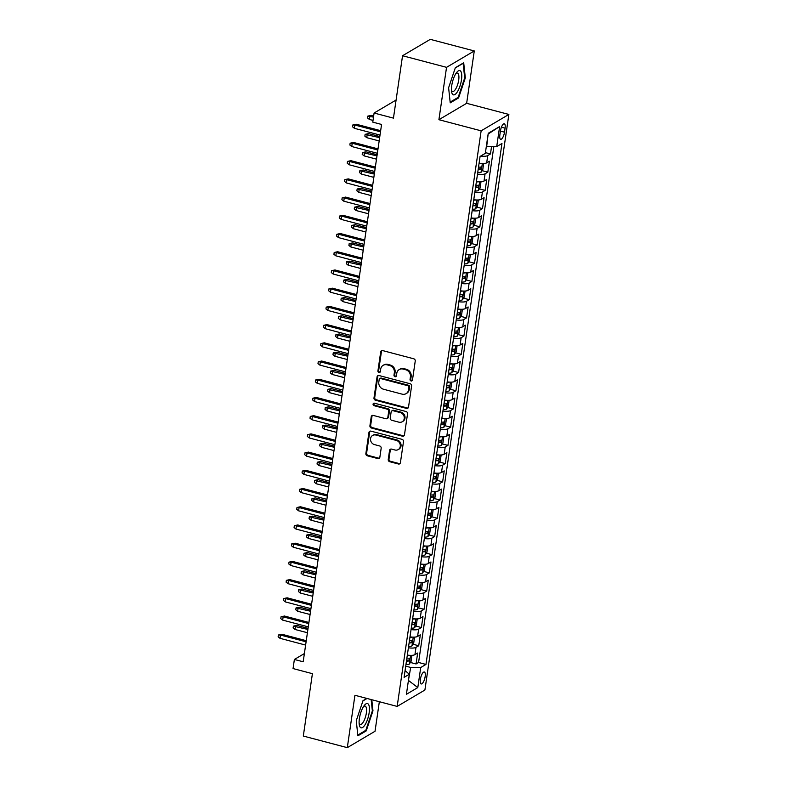 <?xml version="1.0" encoding="UTF-8"?>
<svg xmlns="http://www.w3.org/2000/svg" width="787" height="787" viewBox="0 0 787 787"><rect width="100%" height="100%" fill="white"/><g stroke="black" fill="none" stroke-linecap="round" stroke-linejoin="round"><path stroke-width="1.18" d="M411.08 380.957A1.328 1.18 -120.6 0 0 412.467 380.032L415.241 361.036A1.899 1.692 -120.6 0 0 413.775 358.793L382.689 350.599A1.899 1.692 -120.6 0 0 380.692 351.927L377.927 370.923A1.328 1.18 -120.6 0 0 379.806 372.389A1.328 1.18 -120.6 0 0 380.347 371.562L380.701 369.103A6.07 5.411 -120.6 0 1 383.141 365.335A6.07 5.411 -120.6 0 1 387.066 364.834L389.654 365.522A6.07 5.411 -120.6 0 1 394.346 372.704L393.992 375.153A1.328 1.18 -120.6 0 0 395.871 376.619A1.328 1.18 -120.6 0 0 396.412 375.793L396.766 373.333A6.07 5.411 -120.6 0 1 399.206 369.575A6.07 5.411 -120.6 0 1 403.131 369.073L405.718 369.752A6.07 5.411 -120.6 0 1 410.411 376.934L410.057 379.393A1.328 1.18 -120.6 0 0 411.08 380.957M399.206 369.575L399.953 369.133A6.07 5.411 -120.6 0 1 403.879 368.631L406.466 369.31A6.07 5.411 -120.6 0 1 411.158 376.491L410.804 378.95A1.328 1.18 -120.6 0 0 412.26 380.554M381.862 350.589A1.899 1.692 -120.6 0 0 381.449 351.484L378.675 370.48A1.328 1.18 -120.6 0 0 380.141 372.084M383.141 365.335L383.889 364.893A6.07 5.411 -120.6 0 1 387.814 364.391L390.401 365.079A6.07 5.411 -120.6 0 1 395.094 372.251L394.74 374.71A1.328 1.18 -120.6 0 0 396.205 376.314M425.157 676.554A6.178 2.066 104.8 0 0 424.331 672A6.178 2.066 104.8 0 0 420.356 679.388A6.178 2.066 104.8 0 0 421.183 683.952A6.178 2.066 104.8 0 0 425.157 676.554M388.237 459.46A1.899 1.692 -120.6 0 0 389.703 461.703L398.429 464.005A1.899 1.692 -120.6 0 0 400.416 462.677L403.495 441.576A1.899 1.692 -120.6 0 0 402.029 439.333L370.933 431.138A1.899 1.692 -120.6 0 0 368.946 432.476L365.866 453.568A1.899 1.692 -120.6 0 0 367.332 455.811L377.868 458.585A1.899 1.692 -120.6 0 0 379.855 457.257L381.174 448.226A1.899 1.692 -120.6 0 0 379.708 445.983L374.484 444.606A5.066 4.525 -120.6 0 1 370.618 440.405A5.066 4.525 -120.6 0 1 372.605 435.457A5.066 4.525 -120.6 0 1 375.881 435.044L396.353 440.435A5.066 4.525 -120.6 0 1 400.209 444.635A5.066 4.525 -120.6 0 1 398.232 449.584A5.066 4.525 -120.6 0 1 394.956 449.997L391.542 449.102A1.899 1.692 -120.6 0 0 389.555 450.439L388.237 459.46L388.985 459.018A1.899 1.692 -120.6 0 0 390.45 461.261L399.176 463.563A1.899 1.692 -120.6 0 0 399.993 463.573M446.544 67.338L438.91 119.703L466.642 103.313L474.276 50.948L446.544 67.338L402.55 55.739L393.451 118.129L374.091 113.023L372.763 122.133L381.567 124.454L303.182 661.778L294.377 659.467L293.049 668.566L312.409 673.672L303.31 736.052L347.303 747.65L375.035 731.261L379.344 701.719M438.91 119.703L481.142 130.829L397.169 706.411L354.937 695.285L347.303 747.65M406.535 408.404A1.899 1.692 -120.6 0 0 408.522 407.066L411.601 385.974A1.899 1.692 -120.6 0 0 410.135 383.731L379.049 375.537A1.899 1.692 -120.6 0 0 377.062 376.865L373.982 397.966A1.899 1.692 -120.6 0 0 375.448 400.209L406.535 408.404L407.292 407.961A1.899 1.692 -120.6 0 0 408.109 407.971M407.548 413.775L404.469 434.867A1.899 1.692 -120.6 0 1 402.482 436.205L371.395 428.01A1.899 1.692 -120.6 0 1 369.92 425.767L371.238 416.736A1.899 1.692 -120.6 0 1 373.225 415.408L385.837 418.733A1.899 1.692 -120.6 0 0 387.824 417.395L388.699 411.404A1.899 1.692 -120.6 0 0 387.234 409.161L374.11 405.708A1.328 1.18 -120.6 0 1 373.618 403.308A1.328 1.18 -120.6 0 1 374.474 403.2L406.082 411.532A1.899 1.692 -120.6 0 1 407.548 413.775M402.55 55.739L430.282 39.35L474.276 50.948M410.361 662.457L416.067 663.962L417.661 653.033L414.926 654.656L415.989 647.367A7.722 2.331 -171.7 0 1 408.394 647.79M413.018 644.248L418.723 645.753L420.317 634.824L417.582 636.437L418.645 629.147A7.722 2.331 -171.7 0 1 411.05 629.57M415.674 626.029L421.379 627.534L422.973 616.605L420.238 618.218L421.301 610.938A7.722 2.331 -171.7 0 1 413.706 611.361M418.34 607.82L424.036 609.315L425.629 598.395L422.894 600.009L423.957 592.719A7.722 2.331 -171.7 0 1 416.372 593.142M420.996 589.601L426.692 591.106L428.285 580.176L425.551 581.79L426.613 574.51A7.722 2.331 -171.7 0 1 419.028 574.933M423.652 571.392L429.348 572.887L430.942 561.957L428.207 563.581L429.269 556.291A7.722 2.331 -171.7 0 1 421.684 556.714M426.308 553.172L432.014 554.678L433.607 543.748L430.873 545.361L431.935 538.082A7.722 2.331 -171.7 0 1 424.341 538.505M428.964 534.963L434.67 536.459L436.264 525.529L433.529 527.152L434.591 519.863A7.722 2.331 -171.7 0 1 426.997 520.286M431.62 516.744L437.326 518.249L438.92 507.32L436.185 508.933L437.247 501.653A7.722 2.331 -171.7 0 1 429.653 502.076M434.276 498.525L439.982 500.03L441.576 489.101L438.841 490.724L439.903 483.434A7.722 2.331 -171.7 0 1 432.309 483.857M436.933 480.316L442.638 481.821L444.232 470.892L441.497 472.505L442.56 465.215A7.722 2.331 -171.7 0 1 434.965 465.638M439.589 462.097L445.294 463.602L446.888 452.673L444.153 454.296L445.216 447.006A7.722 2.331 -171.7 0 1 437.621 447.429M442.255 443.888L447.951 445.393L449.544 434.463L446.809 436.077L447.872 428.787A7.722 2.331 -171.7 0 1 440.287 429.21M444.911 425.669L450.607 427.174L452.2 416.244L449.466 417.858L450.528 410.578A7.722 2.331 -171.7 0 1 442.943 411.001M447.567 407.459L453.263 408.955L454.856 398.035L452.122 399.648L453.184 392.359A7.722 2.331 -171.7 0 1 445.599 392.782M450.223 389.24L455.929 390.745L457.522 379.816L454.788 381.429L455.85 374.15A7.722 2.331 -171.7 0 1 448.256 374.573M452.879 371.031L458.585 372.526L460.179 361.597L457.444 363.22L458.506 355.931A7.722 2.331 -171.7 0 1 450.912 356.354M455.535 352.812L461.241 354.317L462.835 343.388L460.1 345.001L461.162 337.721A7.722 2.331 -171.7 0 1 453.568 338.144M458.191 334.603L463.897 336.098L465.491 325.169L462.756 326.792L463.818 319.502A7.722 2.331 -171.7 0 1 456.224 319.925M460.848 316.384L466.553 317.889L468.147 306.96L465.412 308.573L466.475 301.293A7.722 2.331 -171.7 0 1 458.88 301.716M463.504 298.165L469.209 299.67L470.803 288.74L468.068 290.364L469.131 283.074A7.722 2.331 -171.7 0 1 461.536 283.497M466.17 279.956L471.866 281.461L473.459 270.531L470.724 272.145L471.787 264.855A7.722 2.331 -171.7 0 1 464.202 265.278M468.826 261.737L474.522 263.242L476.115 252.312L473.38 253.935L474.443 246.646A7.722 2.331 -171.7 0 1 466.858 247.069M471.482 243.527L477.178 245.032L478.771 234.103L476.037 235.716L477.099 228.427A7.722 2.331 -171.7 0 1 469.514 228.85M474.138 225.308L479.844 226.813L481.437 215.884L478.703 217.497L479.765 210.218A7.722 2.331 -171.7 0 1 472.17 210.641M476.794 207.099L482.5 208.594L484.094 197.675L481.359 199.288L482.421 191.998A7.722 2.331 -171.7 0 1 474.827 192.422M479.45 188.88L485.156 190.385L486.75 179.456L484.015 181.069L485.077 173.789A7.722 2.331 -171.7 0 1 477.483 174.212M482.106 170.671L487.812 172.166L489.406 161.237L486.671 162.86A7.722 2.331 -171.7 0 1 479.076 163.283M500.443 130.908L499.863 134.911A5.991 2.007 104.8 0 0 500.66 139.329A5.991 2.007 104.8 0 0 504.506 132.167L505.087 128.163A5.991 2.007 104.8 0 0 504.29 123.746A5.991 2.007 104.8 0 0 500.443 130.908M481.142 130.829L508.874 114.44L424.901 690.022L397.169 706.411M416.067 663.962L418.576 662.477L425.964 664.425L501.968 143.49L496.715 146.589L486.336 146.421M425.964 664.425L420.72 667.524L417.799 687.563L406.407 694.301L409.329 674.262L404.085 677.361L480.08 156.426L485.323 153.327L488.245 133.288L499.637 126.559L496.715 146.589M485.422 152.629L490.468 153.957L487.733 155.57A7.722 2.331 -171.7 0 1 480.68 156.072M487.812 172.166L485.077 173.789M485.156 190.385L482.421 191.998M482.5 208.594L479.765 210.218M479.844 226.813L477.099 228.427M477.178 245.032L474.443 246.646M474.522 263.242L471.787 264.855M471.866 281.461L469.131 283.074M469.209 299.67L466.475 301.293M466.553 317.889L463.818 319.502M463.897 336.098L461.162 337.721M461.241 354.317L458.506 355.931M458.585 372.526L455.85 374.15M455.929 390.745L453.184 392.359M453.263 408.955L450.528 410.578M450.607 427.174L447.872 428.787M447.951 445.393L445.216 447.006M445.294 463.602L442.56 465.215M442.638 481.821L439.903 483.434M439.982 500.03L437.247 501.653M437.326 518.249L434.591 519.863M434.67 536.459L431.935 538.082M432.014 554.678L429.269 556.291M429.348 572.887L426.613 574.51M426.692 591.106L423.957 592.719M424.036 609.315L421.301 610.938M421.379 627.534L418.645 629.147M418.723 645.753L415.989 647.367M418.576 662.477L493.843 146.569M490.468 153.957L491.55 146.549M408.473 680.106L410.686 667.445L405.718 666.136M486.681 146.51L488.147 133.997M466.642 103.313L508.874 114.44M304.382 653.554L294.377 659.467M396.097 100.028L374.091 113.023M408.433 680.43L417.799 687.563M405.069 670.573L409.329 674.262M476.42 181.492A7.722 2.331 8.3 0 0 484.015 181.069M473.764 199.711A7.722 2.331 8.3 0 0 481.359 199.288M471.108 217.92A7.722 2.331 8.3 0 0 478.703 217.497M468.452 236.139A7.722 2.331 8.3 0 0 476.037 235.716M465.796 254.358A7.722 2.331 8.3 0 0 473.38 253.935M463.13 272.568A7.722 2.331 8.3 0 0 470.724 272.145M460.474 290.787A7.722 2.331 8.3 0 0 468.068 290.364M457.818 308.996A7.722 2.331 8.3 0 0 465.412 308.573M455.161 327.215A7.722 2.331 8.3 0 0 462.756 326.792M452.505 345.424A7.722 2.331 8.3 0 0 460.1 345.001M449.849 363.643A7.722 2.331 8.3 0 0 457.444 363.22M447.193 381.852A7.722 2.331 8.3 0 0 454.788 381.429M444.537 400.071A7.722 2.331 8.3 0 0 452.122 399.648M441.881 418.281A7.722 2.331 8.3 0 0 449.466 417.858M439.215 436.5A7.722 2.331 8.3 0 0 446.809 436.077M436.559 454.719A7.722 2.331 8.3 0 0 444.153 454.296M433.903 472.928A7.722 2.331 8.3 0 0 441.497 472.505M431.246 491.147A7.722 2.331 8.3 0 0 438.841 490.724M428.59 509.356A7.722 2.331 8.3 0 0 436.185 508.933M425.934 527.575A7.722 2.331 8.3 0 0 433.529 527.152M423.278 545.784A7.722 2.331 8.3 0 0 430.873 545.361M420.622 564.004A7.722 2.331 8.3 0 0 428.207 563.581M417.966 582.213A7.722 2.331 8.3 0 0 425.551 581.79M415.3 600.432A7.722 2.331 8.3 0 0 422.894 600.009M412.644 618.641A7.722 2.331 8.3 0 0 420.238 618.218M409.988 636.86A7.722 2.331 8.3 0 0 417.582 636.437M407.332 655.079A7.722 2.331 8.3 0 0 414.926 654.656M410.686 667.445L420.72 667.524M488.54 133.76L499.637 126.559M448.61 87.76L450.223 102.861L458.575 97.932L465.314 77.883L463.7 62.773L455.348 67.712L448.61 87.76M366.821 698.413L363.004 700.666L356.265 720.715L357.878 735.815L366.23 730.887L372.969 710.838L371.789 699.722M464.674 77.716L465.314 77.883M457.631 97.677L458.575 97.932M365.296 730.641L366.23 730.887M372.34 710.671L372.969 710.838M378.232 375.527A1.899 1.692 -120.6 0 0 377.809 376.422L374.73 397.524A1.899 1.692 -120.6 0 0 376.196 399.766L407.292 407.961M408.896 387.302A1.328 1.18 -120.6 0 0 407.873 385.728L380.583 378.537A1.328 1.18 -120.6 0 0 379.186 379.472L378.813 382.069A6.07 5.411 -120.6 0 0 383.505 389.24L402.157 394.159A6.07 5.411 -120.6 0 0 406.082 393.657A6.07 5.411 -120.6 0 0 408.522 389.89L408.896 387.302L409.643 386.86A1.328 1.18 -120.6 0 0 408.62 385.286L407.873 385.728M379.728 378.645L380.475 378.203A1.328 1.18 -120.6 0 1 381.331 378.094L408.62 385.286M406.082 393.657L406.83 393.215A6.07 5.411 -120.6 0 0 409.27 389.447L408.522 389.89M409.643 386.86L409.27 389.447M372.408 415.398A1.899 1.692 -120.6 0 0 371.995 416.293L370.677 425.324A1.899 1.692 -120.6 0 0 372.143 427.567L403.229 435.762A1.899 1.692 -120.6 0 0 404.046 435.772M387.066 418.576L387.814 418.133A1.899 1.692 -120.6 0 0 388.581 416.953L389.447 410.962A1.899 1.692 -120.6 0 0 387.981 408.719L374.858 405.266L374.11 405.708M374.032 403.17A1.328 1.18 -120.6 0 0 374.858 405.266M398.92 422.176A5.066 4.525 -120.6 0 0 402.196 421.763A5.066 4.525 -120.6 0 0 404.184 416.815A5.066 4.525 -120.6 0 0 400.317 412.614L393.107 410.716A1.899 1.692 -120.6 0 0 391.119 412.044L390.244 418.035A1.899 1.692 -120.6 0 0 391.71 420.278L398.92 422.176M402.196 421.763L402.954 421.32A5.066 4.525 -120.6 0 0 404.931 416.372A5.066 4.525 -120.6 0 0 401.065 412.172L400.317 412.614M391.877 410.863L392.634 410.421A1.899 1.692 -120.6 0 1 393.854 410.273L401.065 412.172M390.726 449.092A1.899 1.692 -120.6 0 0 390.303 449.987L388.985 459.018M398.232 449.584L398.979 449.141A5.066 4.525 -120.6 0 0 400.967 444.193A5.066 4.525 -120.6 0 0 397.101 439.992L396.353 440.435M372.605 435.457L373.353 435.014A5.066 4.525 -120.6 0 1 376.629 434.601L397.101 439.992M370.116 431.128A1.899 1.692 -120.6 0 0 369.693 432.033L366.614 453.125A1.899 1.692 -120.6 0 0 368.08 455.368L378.626 458.142A1.899 1.692 -120.6 0 0 379.442 458.152M369.398 119.457L367.519 117.942L367.785 116.122L371.228 115.384L369.88 116.181L369.398 119.457L373.018 120.411M367.785 116.122L373.5 117.125M371.228 115.384L373.658 116.023M380.662 130.672L356.236 124.238L354.888 125.035L380.495 131.783M354.406 128.32L352.527 126.805L352.792 124.985L354.888 125.035L354.406 128.32L380.013 135.069M352.792 124.985L356.236 124.238M461.477 79.851A12.553 4.201 104.8 0 0 456.637 72.493A12.553 4.201 104.8 0 0 451.738 85.606A12.553 4.201 104.8 0 0 451.59 91.636A12.553 4.201 104.8 0 0 456.352 93.24A12.553 4.201 104.8 0 0 461.477 79.851M451.453 90.131A9.503 3.178 104.8 0 0 452.584 91.489A9.503 3.178 104.8 0 0 458.693 80.126A9.503 3.178 104.8 0 0 457.424 73.112A9.503 3.178 104.8 0 0 455.771 73.742M455.26 67.957L463.14 63.304L464.694 77.943L458.172 97.362L450.134 102.113M368.198 703.991A12.553 4.201 104.8 0 0 364.292 705.457A12.553 4.201 104.8 0 0 359.246 724.601A12.553 4.201 104.8 0 0 360.338 727.375A12.553 4.201 104.8 0 0 367.627 719.111A12.553 4.201 104.8 0 0 368.198 703.991M359.118 723.086A9.503 3.178 104.8 0 0 359.689 724.109A9.503 3.178 104.8 0 0 360.239 724.453A9.503 3.178 104.8 0 0 365.483 716.967A9.503 3.178 104.8 0 0 365.64 706.411A9.503 3.178 104.8 0 0 365.089 706.067A9.503 3.178 104.8 0 0 363.437 706.696M371.149 699.554L372.359 710.897L365.827 730.316L357.8 735.068M362.925 700.912L367.047 698.472M481.467 163.539A5.115 1.544 -171.7 0 1 479.017 163.666M482.775 163.568L483.572 164.178L482.775 169.638L481.014 172.343A5.115 1.544 -171.7 0 1 477.689 172.776M478.201 169.313A5.115 1.544 8.3 0 0 480.739 169.166L481.054 166.972A5.115 1.544 -171.7 0 1 478.516 167.129M366.742 137.666L364.863 136.161L365.129 134.341L368.572 133.593L367.224 134.39L366.742 137.666L379.157 140.942M365.129 134.341L379.639 137.666M368.572 133.593L379.796 136.554M478.811 181.748A5.115 1.544 -171.7 0 1 476.361 181.886M480.119 181.787L480.916 182.387L480.119 187.857L478.358 190.562A5.115 1.544 -171.7 0 1 475.033 190.995M475.545 187.532A5.115 1.544 8.3 0 0 478.083 187.375L478.398 185.191A5.115 1.544 -171.7 0 1 475.86 185.348M364.086 155.885L362.207 154.38L362.473 152.55L365.916 151.812L364.568 152.609L364.086 155.885L376.501 159.161M362.473 152.55L376.983 155.875M365.916 151.812L377.14 154.764M476.155 199.967A5.115 1.544 -171.7 0 1 473.705 200.105M477.463 199.996L478.26 200.606L477.463 206.066L475.702 208.781A5.115 1.544 -171.7 0 1 472.377 209.204M472.879 205.751A5.115 1.544 8.3 0 0 475.427 205.594L475.742 203.41A5.115 1.544 -171.7 0 1 473.203 203.558M361.43 174.094L359.551 172.589L359.816 170.769L363.26 170.022L361.912 170.818L361.43 174.094L373.845 177.37M359.816 170.769L374.327 174.094M363.26 170.022L374.484 172.983M473.499 218.176A5.115 1.544 -171.7 0 1 471.049 218.314M474.807 218.215L475.604 218.816L474.807 224.285L473.046 226.99A5.115 1.544 -171.7 0 1 469.721 227.423M470.223 223.961A5.115 1.544 8.3 0 0 472.771 223.803L473.085 221.619A5.115 1.544 -171.7 0 1 470.547 221.777M358.774 192.313L356.895 190.808L357.16 188.988L360.603 188.241L359.246 189.037L358.774 192.313L371.189 195.589M357.16 188.988L371.671 192.303M360.603 188.241L371.828 191.192M377.996 148.891L353.579 142.457L352.232 143.254L377.839 150.002M351.75 146.53L349.871 145.024L350.136 143.204L352.232 143.254L351.75 146.53L377.357 153.278M350.136 143.204L353.579 142.457M375.34 167.1L350.923 160.666L349.576 161.463L375.183 168.211M349.094 164.749L347.215 163.234L347.48 161.414L349.576 161.463L349.094 164.749L374.701 171.497M347.48 161.414L350.923 160.666M372.684 185.319L348.267 178.885L346.919 179.682L372.526 186.43M346.437 182.958L344.558 181.453L344.824 179.633L346.919 179.682L346.437 182.958L372.044 189.706M344.824 179.633L348.267 178.885M370.028 203.538L345.611 197.094L344.263 197.891L369.87 204.64M343.781 201.177L341.902 199.662L342.168 197.842L344.263 197.891L343.781 201.177L369.388 207.925M342.168 197.842L345.611 197.094M470.842 236.395A5.115 1.544 -171.7 0 1 468.393 236.533M472.151 236.425L472.948 237.035L472.151 242.494L470.38 245.21A5.115 1.544 -171.7 0 1 467.065 245.633M467.567 242.18A5.115 1.544 8.3 0 0 470.114 242.022L470.429 239.838A5.115 1.544 -171.7 0 1 467.891 239.986M356.118 210.532L354.229 209.017L354.504 207.197L357.947 206.45L356.59 207.247L356.118 210.532L368.532 213.798M354.504 207.197L369.005 210.523M357.947 206.45L369.172 209.411M367.372 221.747L342.955 215.313L341.607 216.11L367.214 222.859M341.125 219.386L339.246 217.881L339.512 216.061L341.607 216.11L341.125 219.386L366.732 226.135M339.512 216.061L342.955 215.313M468.186 254.604A5.115 1.544 -171.7 0 1 465.737 254.742M469.485 254.644L470.292 255.244L469.495 260.713L467.724 263.419A5.115 1.544 -171.7 0 1 464.409 263.852M464.91 260.389A5.115 1.544 8.3 0 0 467.448 260.231L467.773 258.047A5.115 1.544 -171.7 0 1 465.225 258.205M353.461 228.742L351.573 227.236L351.838 225.416L355.281 224.669L353.934 225.466L353.461 228.742L365.876 232.017M351.838 225.416L366.349 228.732M355.281 224.669L366.516 227.63M364.715 239.966L340.299 233.523L338.941 234.329L364.548 241.078M338.469 237.605L336.59 236.09L336.856 234.27L338.941 234.329L338.469 237.605L364.076 244.354M336.856 234.27L340.299 233.523M465.53 272.823A5.115 1.544 -171.7 0 1 463.081 272.961M466.829 272.853L467.635 273.463L466.839 278.923L465.068 281.638A5.115 1.544 -171.7 0 1 461.753 282.061M462.254 278.608A5.115 1.544 8.3 0 0 464.792 278.45L465.117 276.267A5.115 1.544 -171.7 0 1 462.569 276.424M350.805 246.961L348.916 245.446L349.182 243.626L352.625 242.878L351.277 243.675L350.805 246.961L363.22 250.227M349.182 243.626L363.692 246.951M352.625 242.878L363.86 245.839M362.059 258.175L337.633 251.742L336.285 252.538L361.892 259.287M335.813 255.814L333.924 254.309L334.19 252.489L336.285 252.538L335.813 255.814L361.42 262.563M334.19 252.489L337.633 251.742M462.874 291.033A5.115 1.544 -171.7 0 1 460.425 291.17M464.173 291.072L464.979 291.682L464.182 297.142L462.412 299.847A5.115 1.544 -171.7 0 1 459.096 300.28M459.598 296.817A5.115 1.544 8.3 0 0 462.136 296.66L462.461 294.476A5.115 1.544 -171.7 0 1 459.913 294.633M348.139 265.17L346.26 263.665L346.526 261.845L349.969 261.097L348.621 261.894L348.139 265.17L360.564 268.446M346.526 261.845L361.036 265.17M349.969 261.097L361.203 264.058M359.403 276.394L334.977 269.961L333.629 270.758L359.236 277.506M333.157 274.033L331.268 272.528L331.534 270.698L333.629 270.758L333.157 274.033L358.764 280.782M331.534 270.698L334.977 269.961M460.218 309.252A5.115 1.544 -171.7 0 1 457.759 309.389M461.516 309.281L462.313 309.891L461.516 315.361L459.756 318.066A5.115 1.544 -171.7 0 1 456.43 318.499M456.942 315.036A5.115 1.544 8.3 0 0 459.48 314.879L459.805 312.695A5.115 1.544 -171.7 0 1 457.257 312.852M345.483 283.389L343.604 281.874L343.87 280.054L347.313 279.306L345.965 280.103L345.483 283.389L357.898 286.655M343.87 280.054L358.38 283.379M347.313 279.306L358.538 282.267M356.747 294.604L332.321 288.17L330.973 288.967L356.58 295.715M330.491 292.243L328.612 290.737L328.877 288.918L330.973 288.967L330.491 292.243L356.098 298.991M328.877 288.918L332.321 288.17M457.552 327.471A5.115 1.544 -171.7 0 1 455.102 327.599M458.86 327.5L459.657 328.11L458.86 333.57L457.099 336.275A5.115 1.544 -171.7 0 1 453.774 336.708M454.286 333.245A5.115 1.544 8.3 0 0 456.824 333.088L457.139 330.904A5.115 1.544 -171.7 0 1 454.601 331.061M342.827 301.598L340.948 300.093L341.214 298.273L344.657 297.525L343.309 298.322L342.827 301.598L355.242 304.874M341.214 298.273L355.724 301.598M344.657 297.525L355.881 300.486M354.081 312.823L329.664 306.389L328.317 307.186L353.924 313.934M327.835 310.462L325.956 308.957L326.221 307.127L328.317 307.186L327.835 310.462L353.442 317.21M326.221 307.127L329.664 306.389M454.896 345.68A5.115 1.544 -171.7 0 1 452.446 345.818M456.204 345.709L457.001 346.319L456.204 351.789L454.443 354.494A5.115 1.544 -171.7 0 1 451.118 354.927M451.63 351.464A5.115 1.544 8.3 0 0 454.168 351.307L454.483 349.123A5.115 1.544 -171.7 0 1 451.945 349.28M340.171 319.817L338.292 318.302L338.558 316.482L342.001 315.735L340.653 316.541L340.171 319.817L352.586 323.083M338.558 316.482L353.068 319.807M342.001 315.735L353.225 318.696M351.425 331.032L327.008 324.598L325.661 325.395L351.268 332.144M325.179 328.681L323.3 327.166L323.565 325.346L325.661 325.395L325.179 328.681L350.786 335.429M323.565 325.346L327.008 324.598M452.24 363.899A5.115 1.544 -171.7 0 1 449.79 364.027M453.548 363.928L454.345 364.538L453.548 369.998L451.787 372.704A5.115 1.544 -171.7 0 1 448.462 373.136M448.964 369.674A5.115 1.544 8.3 0 0 451.512 369.526L451.827 367.332A5.115 1.544 -171.7 0 1 449.288 367.49M337.515 338.026L335.636 336.521L335.901 334.701L339.345 333.954L337.997 334.75L337.515 338.026L349.93 341.302M335.901 334.701L350.412 338.026M339.345 333.954L350.569 336.915M348.769 349.251L324.352 342.817L323.004 343.614L348.611 350.363M322.522 346.89L320.643 345.385L320.909 343.565L323.004 343.614L322.522 346.89L348.129 353.638M320.909 343.565L324.352 342.817M449.584 382.108A5.115 1.544 -171.7 0 1 447.134 382.246M450.892 382.148L451.689 382.748L450.892 388.217L449.131 390.923A5.115 1.544 -171.7 0 1 445.806 391.355M446.308 387.893A5.115 1.544 8.3 0 0 448.856 387.735L449.17 385.551A5.115 1.544 -171.7 0 1 446.632 385.709M334.859 356.245L332.98 354.74L333.245 352.91L336.688 352.173L335.331 352.97L334.859 356.245L347.274 359.521M333.245 352.91L347.756 356.236M336.688 352.173L347.913 355.124M346.113 367.46L321.696 361.026L320.348 361.823L345.955 368.572M319.866 365.109L317.987 363.594L318.253 361.774L320.348 361.823L319.866 365.109L345.473 371.858M318.253 361.774L321.696 361.026M446.927 400.327A5.115 1.544 -171.7 0 1 444.478 400.465M448.236 400.357L449.033 400.967L448.236 406.426L446.465 409.132A5.115 1.544 -171.7 0 1 443.15 409.565M443.652 406.102A5.115 1.544 8.3 0 0 446.199 405.954L446.514 403.761A5.115 1.544 -171.7 0 1 443.976 403.918M332.203 374.455L330.314 372.949L330.589 371.13L334.032 370.382L332.675 371.179L332.203 374.455L344.617 377.73M330.589 371.13L345.09 374.455M334.032 370.382L345.257 373.343M343.457 385.679L319.04 379.245L317.692 380.042L343.299 386.791M317.21 383.318L315.331 381.813L315.597 379.993L317.692 380.042L317.21 383.318L342.817 390.067M315.597 379.993L319.04 379.245M444.271 418.536A5.115 1.544 -171.7 0 1 441.822 418.674M445.57 418.576L446.377 419.176L445.58 424.646L443.809 427.351A5.115 1.544 -171.7 0 1 440.494 427.784M440.995 424.321A5.115 1.544 8.3 0 0 443.534 424.163L443.858 421.98A5.115 1.544 -171.7 0 1 441.31 422.137M329.546 392.674L327.658 391.169L327.923 389.339L331.366 388.601L330.019 389.398L329.546 392.674L341.961 395.95M327.923 389.339L342.434 392.664M331.366 388.601L342.601 391.552M340.801 403.898L316.384 397.455L315.026 398.252L340.633 405M314.554 401.537L312.675 400.022L312.941 398.202L315.026 398.252L314.554 401.537L340.161 408.286M312.941 398.202L316.384 397.455M441.615 436.755A5.115 1.544 -171.7 0 1 439.166 436.893M442.914 436.785L443.72 437.395L442.924 442.855L441.153 445.57A5.115 1.544 -171.7 0 1 437.838 445.993M438.339 442.54A5.115 1.544 8.3 0 0 440.877 442.383L441.202 440.199A5.115 1.544 -171.7 0 1 438.654 440.346M326.89 410.893L325.001 409.378L325.267 407.558L328.71 406.81L327.362 407.607L326.89 410.893L339.305 414.159M325.267 407.558L339.777 410.883M328.71 406.81L339.945 409.771M338.144 422.107L313.718 415.674L312.37 416.471L337.977 423.219M311.898 419.746L310.009 418.241L310.275 416.421L312.37 416.471L311.898 419.746L337.505 426.495M310.275 416.421L313.718 415.674M438.959 454.965A5.115 1.544 -171.7 0 1 436.51 455.102M440.258 455.004L441.064 455.604L440.267 461.074L438.497 463.779A5.115 1.544 -171.7 0 1 435.181 464.212M435.683 460.749A5.115 1.544 8.3 0 0 438.221 460.592L438.546 458.408A5.115 1.544 -171.7 0 1 435.998 458.565M324.224 429.102L322.345 427.597L322.611 425.777L326.054 425.029L324.706 425.826L324.224 429.102L336.649 432.378M322.611 425.777L337.121 429.092M326.054 425.029L337.289 427.99M335.488 440.327L311.062 433.883L309.714 434.69L335.321 441.428M309.242 437.966L307.353 436.451L307.619 434.631L309.714 434.69L309.242 437.966L334.849 444.714M307.619 434.631L311.062 433.883M436.303 473.184A5.115 1.544 -171.7 0 1 433.844 473.321M437.602 473.213L438.398 473.823L437.602 479.283L435.841 481.998A5.115 1.544 -171.7 0 1 432.516 482.421M433.027 478.968A5.115 1.544 8.3 0 0 435.565 478.811L435.89 476.627A5.115 1.544 -171.7 0 1 433.342 476.774M321.568 447.321L319.689 445.806L319.955 443.986L323.398 443.238L322.05 444.035L321.568 447.321L333.983 450.587M319.955 443.986L334.465 447.311M323.398 443.238L334.623 446.199M332.832 458.536L308.406 452.102L307.058 452.899L332.665 459.647M306.576 456.175L304.697 454.67L304.962 452.85L307.058 452.899L306.576 456.175L332.183 462.923M304.962 452.85L308.406 452.102M433.637 491.393A5.115 1.544 -171.7 0 1 431.187 491.531M434.945 491.432L435.742 492.042L434.945 497.502L433.184 500.207A5.115 1.544 -171.7 0 1 429.859 500.64M430.371 497.177A5.115 1.544 8.3 0 0 432.909 497.02L433.224 494.836A5.115 1.544 -171.7 0 1 430.686 494.993M318.912 465.53L317.033 464.025L317.299 462.205L320.742 461.457L319.394 462.254L318.912 465.53L331.327 468.806M317.299 462.205L331.809 465.53M320.742 461.457L331.966 464.419M330.166 476.755L305.75 470.321L304.402 471.118L330.009 477.866M303.92 474.394L302.041 472.889L302.306 471.059L304.402 471.118L303.92 474.394L329.527 481.142M302.306 471.059L305.75 470.321M430.981 509.612A5.115 1.544 -171.7 0 1 428.531 509.75M432.289 509.642L433.086 510.251L432.289 515.721L430.528 518.426A5.115 1.544 -171.7 0 1 427.203 518.859M427.715 515.396A5.115 1.544 8.3 0 0 430.253 515.239L430.568 513.055A5.115 1.544 -171.7 0 1 428.03 513.213M316.256 483.749L314.377 482.234L314.643 480.414L318.086 479.667L316.738 480.464L316.256 483.749L328.671 487.015M314.643 480.414L329.153 483.739M318.086 479.667L329.31 482.628M327.51 494.964L303.093 488.53L301.746 489.327L327.353 496.076M301.264 492.603L299.385 491.098L299.65 489.278L301.746 489.327L301.264 492.603L326.871 499.352M299.65 489.278L303.093 488.53M428.325 527.831A5.115 1.544 -171.7 0 1 425.875 527.959M429.633 527.861L430.43 528.471L429.633 533.93L427.872 536.636A5.115 1.544 -171.7 0 1 424.547 537.068M425.049 533.606A5.115 1.544 8.3 0 0 427.597 533.448L427.912 531.264A5.115 1.544 -171.7 0 1 425.373 531.422M313.6 501.958L311.721 500.453L311.986 498.633L315.43 497.886L314.082 498.683L313.6 501.958L326.015 505.234M311.986 498.633L326.497 501.958M315.43 497.886L326.654 500.847M324.854 513.183L300.437 506.749L299.09 507.546L324.697 514.295M298.607 510.822L296.729 509.317L296.994 507.487L299.09 507.546L298.607 510.822L324.214 517.571M296.994 507.487L300.437 506.749M425.669 546.04A5.115 1.544 -171.7 0 1 423.219 546.178M426.977 546.07L427.774 546.68L426.977 552.149L425.216 554.855A5.115 1.544 -171.7 0 1 421.891 555.288M422.393 551.825A5.115 1.544 8.3 0 0 424.941 551.667L425.255 549.483A5.115 1.544 -171.7 0 1 422.717 549.641M310.944 520.177L309.065 518.663L309.33 516.843L312.773 516.095L311.416 516.902L310.944 520.177L323.359 523.444M309.33 516.843L323.841 520.168M312.773 516.095L323.998 519.056M322.198 531.392L297.781 524.959L296.433 525.755L322.04 532.504M295.951 529.041L294.072 527.526L294.338 525.706L296.433 525.755L295.951 529.041L321.558 535.78M294.338 525.706L297.781 524.959M423.012 564.259A5.115 1.544 -171.7 0 1 420.563 564.387M424.321 564.289L425.118 564.899L424.321 570.359L422.55 573.064A5.115 1.544 -171.7 0 1 419.235 573.497M419.737 570.034A5.115 1.544 8.3 0 0 422.285 569.886L422.599 567.693A5.115 1.544 -171.7 0 1 420.061 567.85M308.288 538.387L306.399 536.882L306.674 535.062L310.117 534.314L308.76 535.111L308.288 538.387L320.702 541.663M306.674 535.062L321.175 538.387M310.117 534.314L321.342 537.275M319.542 549.611L295.125 543.178L293.777 543.974L319.384 550.723M293.295 547.25L291.416 545.745L291.682 543.925L293.777 543.974L293.295 547.25L318.902 553.999M291.682 543.925L295.125 543.178M420.356 582.469A5.115 1.544 -171.7 0 1 417.907 582.606M421.655 582.508L422.462 583.108L421.665 588.578L419.894 591.283A5.115 1.544 -171.7 0 1 416.579 591.716M417.08 588.253A5.115 1.544 8.3 0 0 419.619 588.096L419.943 585.912A5.115 1.544 -171.7 0 1 417.395 586.069M305.631 556.606L303.743 555.101L304.008 553.271L307.451 552.533L306.104 553.33L305.631 556.606L318.046 559.882M304.008 553.271L318.519 556.596M307.451 552.533L318.686 555.484M316.886 567.821L292.469 561.387L291.111 562.184L316.718 568.932M290.639 565.469L288.76 563.954L289.026 562.134L291.111 562.184L290.639 565.469L316.246 572.218M289.026 562.134L292.469 561.387M417.7 600.688A5.115 1.544 -171.7 0 1 415.251 600.825M418.999 600.717L419.805 601.327L419.009 606.787L417.238 609.492A5.115 1.544 -171.7 0 1 413.923 609.925M414.424 606.462A5.115 1.544 8.3 0 0 416.962 606.315L417.287 604.121A5.115 1.544 -171.7 0 1 414.739 604.278M302.975 574.815L301.087 573.31L301.352 571.49L304.795 570.742L303.448 571.539L302.975 574.815L315.39 578.091M301.352 571.49L315.862 574.815M304.795 570.742L316.03 573.703M415.044 618.897A5.115 1.544 -171.7 0 1 412.595 619.035M416.343 618.936L417.149 619.536L416.353 625.006L414.582 627.711A5.115 1.544 -171.7 0 1 411.267 628.144M411.768 624.681A5.115 1.544 8.3 0 0 414.306 624.524L414.631 622.34A5.115 1.544 -171.7 0 1 412.083 622.497M300.309 593.034L298.43 591.529L298.696 589.699L302.139 588.961L300.791 589.758L300.309 593.034L312.734 596.31M298.696 589.699L313.206 593.024M302.139 588.961L313.374 591.913M412.388 637.116A5.115 1.544 -171.7 0 1 409.929 637.254M413.687 637.145L414.483 637.755L413.687 643.215L411.926 645.93A5.115 1.544 -171.7 0 1 408.601 646.353M409.112 642.9A5.115 1.544 8.3 0 0 411.65 642.743L411.975 640.559A5.115 1.544 -171.7 0 1 409.427 640.707M297.653 611.253L295.774 609.738L296.04 607.918L299.483 607.171L298.135 607.967L297.653 611.253L310.068 614.519M296.04 607.918L310.55 611.243M299.483 607.171L310.708 610.132M314.229 586.04L289.803 579.606L288.455 580.403L314.062 587.151M287.983 583.679L286.094 582.173L286.36 580.353L288.455 580.403L287.983 583.679L313.59 590.427M286.36 580.353L289.803 579.606M311.573 604.259L287.147 597.815L285.799 598.612L311.406 605.36M285.327 601.898L283.438 600.383L283.704 598.563L285.799 598.612L285.327 601.898L310.934 608.646M283.704 598.563L287.147 597.815M308.917 622.468L284.491 616.034L283.143 616.831L308.75 623.579M282.661 620.107L280.782 618.602L281.048 616.782L283.143 616.831L282.661 620.107L308.268 626.855M281.048 616.782L284.491 616.034M409.722 655.325A5.115 1.544 -171.7 0 1 407.272 655.463M411.03 655.364L411.827 655.964L411.03 661.434L409.27 664.139A5.115 1.544 -171.7 0 1 405.944 664.572M406.456 661.11A5.115 1.544 8.3 0 0 408.994 660.952L409.309 658.768A5.115 1.544 -171.7 0 1 406.771 658.926M294.997 629.462L293.118 627.957L293.384 626.137L296.827 625.39L295.479 626.186L294.997 629.462L307.412 632.738M293.384 626.137L307.894 629.452M296.827 625.39L308.051 628.351M306.251 640.687L281.835 634.243L280.487 635.05L306.094 641.789M280.005 638.326L278.126 636.811L278.391 634.991L280.487 635.05L280.005 638.326L305.612 645.074M278.391 634.991L281.835 634.243M486.671 162.86L487.733 155.57M501.427 127.189L505.087 128.163M500.414 131.095L504.506 132.167M411.158 376.491L410.411 376.934M406.466 369.31L405.718 369.752M403.879 368.631L403.131 369.073M394.74 374.71L393.992 375.153M395.094 372.251L394.346 372.704M390.401 365.079L389.654 365.522M387.814 364.391L387.066 364.834M378.675 370.48L377.927 370.923M381.449 351.484L380.692 351.927M410.804 378.95L410.057 379.393M376.196 399.766L375.448 400.209M374.73 397.524L373.982 397.966M377.809 376.422L377.062 376.865M381.331 378.094L380.583 378.537M403.229 435.762L402.482 436.205M372.143 427.567L371.395 428.01M370.677 425.324L369.92 425.767M371.995 416.293L371.238 416.736M388.581 416.953L387.824 417.395M389.447 410.962L388.699 411.404M387.981 408.719L387.234 409.161M393.854 410.273L393.107 410.716M390.303 449.987L389.555 450.439M376.629 434.601L375.881 435.044M378.626 458.142L377.868 458.585M368.08 455.368L367.332 455.811M366.614 453.125L365.866 453.568M369.693 432.033L368.946 432.476M399.176 463.563L398.429 464.005M390.45 461.261L389.703 461.703M481.054 172.284L482.333 163.568M478.309 168.526L480.739 169.166M478.398 190.493L479.677 181.777M475.653 186.735L478.083 187.375M475.742 208.712L477.011 199.996M472.997 204.954L475.427 205.594M473.085 226.922L474.354 218.206M470.341 223.164L472.771 223.803M470.429 245.141L471.698 236.425M467.685 241.383L470.114 242.022M467.773 263.35L469.042 254.644M465.028 259.592L467.448 260.231M465.117 281.569L466.386 272.853M462.372 277.811L464.792 278.45M462.461 299.778L463.73 291.072M459.716 296.02L462.136 296.66M459.805 317.997L461.074 309.281M457.06 314.239L459.48 314.879M457.139 336.206L458.418 327.5M454.394 332.458L456.824 333.088M454.483 354.425L455.762 345.709M451.738 350.668L454.168 351.307M451.827 372.644L453.096 363.928M449.082 368.887L451.512 369.526M449.17 390.854L450.439 382.138M446.426 387.096L448.856 387.735M446.514 409.073L447.783 400.357M443.77 405.315L446.199 405.954M443.858 427.282L445.127 418.566M441.113 423.524L443.534 424.163M441.202 445.501L442.471 436.785M438.457 441.743L440.877 442.383M438.546 463.71L439.815 455.004M435.801 459.952L438.221 460.592M435.89 481.929L437.159 473.213M433.145 478.171L435.565 478.811M433.224 500.138L434.503 491.432M430.479 496.381L432.909 497.02M430.568 518.358L431.847 509.642M427.823 514.6L430.253 515.239M427.912 536.567L429.181 527.861M425.167 532.809L427.597 533.448M425.255 554.786L426.524 546.07M422.511 551.028L424.941 551.667M422.599 573.005L423.868 564.289M419.855 569.247L422.285 569.886M419.943 591.214L421.212 582.498M417.199 587.456L419.619 588.096M417.287 609.433L418.556 600.717M414.542 605.675L416.962 606.315M414.631 627.642L415.9 618.926M411.886 623.884L414.306 624.524M411.975 645.861L413.244 637.145M409.23 642.103L411.65 642.743M409.309 664.071L410.588 655.355M406.564 660.313L408.994 660.952"/></g></svg>
